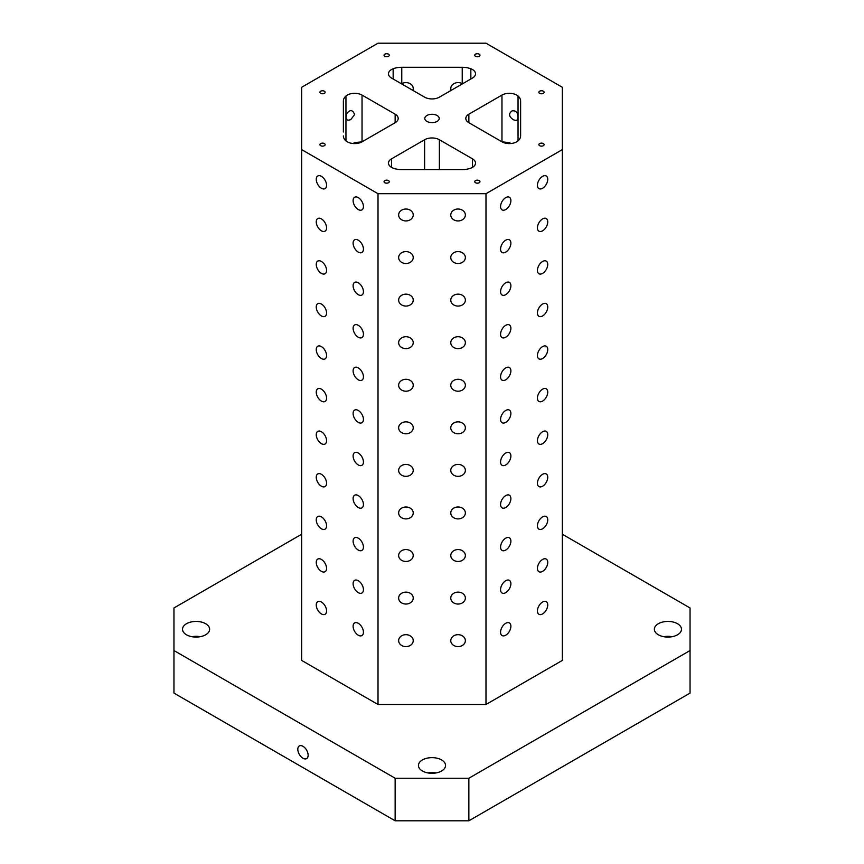 <?xml version="1.0" encoding="UTF-8"?>
<svg xmlns="http://www.w3.org/2000/svg" width="864" height="864" viewBox="0 0 864 864"><rect width="100%" height="100%" fill="white"/><g stroke="black" fill="none" stroke-linecap="round" stroke-linejoin="round"><path stroke-width="1.3" d="M343.375 131.976L343.375 100.991A15.638 9.029 180 0 1 345.956 96.023A10.422 6.016 180 0 1 362.038 95.083L395.14 114.188A10.422 6.016 180 0 1 398.185 118.444A10.422 6.016 180 0 1 395.14 122.699L362.038 141.815A10.422 6.016 180 0 1 345.956 140.875A15.638 9.029 180 0 1 343.375 135.896M424.624 169.614L424.624 139.73A10.422 6.016 180 0 1 439.376 139.73L472.478 158.846A10.422 6.016 180 0 1 475.524 163.102A10.422 6.016 180 0 1 470.848 168.124A15.638 9.029 180 0 1 462.229 169.614L401.771 169.614A15.638 9.029 180 0 1 393.152 168.124A10.422 6.016 180 0 1 388.476 163.102A10.422 6.016 180 0 1 391.522 158.846L391.522 167.357M391.522 78.052A10.422 6.016 180 0 1 388.476 73.796A10.422 6.016 180 0 1 393.152 68.774A15.638 9.029 180 0 1 401.771 67.284L462.229 67.284A15.638 9.029 180 0 1 470.848 68.774A10.422 6.016 180 0 1 475.524 73.796A10.422 6.016 180 0 1 472.478 78.052L439.376 97.168A10.422 6.016 180 0 1 424.624 97.168L391.522 78.052M361.962 141.858L354.51 142.636L353.149 143.51M350.784 119.621C346.432 121.154 345.092 119.146 346.766 113.594C350.082 109.328 352.685 109.663 354.596 114.599L350.784 119.621M513.216 119.621C508.831 116.597 508.421 113.692 512.006 110.905C515.894 110.344 517.828 112.406 517.806 117.104C518.011 120.388 516.488 121.23 513.216 119.621M502.038 141.858L509.49 142.636L510.851 143.51M468.86 114.188L501.962 95.083A10.422 6.016 180 0 1 518.044 96.023A15.638 9.029 180 0 1 520.625 100.991L520.625 135.896A15.638 9.029 180 0 1 518.044 140.875A10.422 6.016 180 0 1 501.962 141.815L468.86 122.699A10.422 6.016 180 0 1 465.815 118.444A10.422 6.016 180 0 1 468.86 114.188L468.86 122.699M401.522 83.819L401.771 83.668A7.301 5.962 180 0 1 409.32 83.279A7.301 5.962 180 0 1 413.23 88.56A7.301 5.962 180 0 1 412.884 90.385M426.902 115.506A7.214 4.169 180 0 1 434.765 114.599A7.214 4.169 180 0 1 439.214 118.444A7.214 4.169 180 0 1 432 122.612A7.214 4.169 180 0 1 424.786 118.444A7.214 4.169 180 0 1 426.902 115.506M475.502 54.173A2.603 1.501 180 0 1 478.343 53.849A2.603 1.501 180 0 1 479.952 55.231A2.603 1.501 180 0 1 477.338 56.743A2.603 1.501 180 0 1 474.736 55.231A2.603 1.501 180 0 1 475.502 54.173M320.674 143.564A2.603 1.501 180 0 1 323.514 143.24A2.603 1.501 180 0 1 325.123 144.623A2.603 1.501 180 0 1 322.51 146.135A2.603 1.501 180 0 1 319.907 144.623A2.603 1.501 180 0 1 320.674 143.564M539.644 143.564A2.603 1.501 180 0 1 542.484 143.24A2.603 1.501 180 0 1 544.093 144.623A2.603 1.501 180 0 1 541.49 146.135A2.603 1.501 180 0 1 538.877 144.623A2.603 1.501 180 0 1 539.644 143.564M320.674 91.206A2.603 1.501 180 0 1 323.514 90.882A2.603 1.501 180 0 1 325.123 92.264A2.603 1.501 180 0 1 322.51 93.776A2.603 1.501 180 0 1 319.907 92.264A2.603 1.501 180 0 1 320.674 91.206M384.815 54.173A2.603 1.501 180 0 1 387.655 53.849A2.603 1.501 180 0 1 389.264 55.231A2.603 1.501 180 0 1 386.662 56.743A2.603 1.501 180 0 1 384.048 55.231A2.603 1.501 180 0 1 384.815 54.173M539.644 91.206A2.603 1.501 180 0 1 542.484 90.882A2.603 1.501 180 0 1 544.093 92.264A2.603 1.501 180 0 1 541.49 93.776A2.603 1.501 180 0 1 538.877 92.264A2.603 1.501 180 0 1 539.644 91.206M384.815 180.598A2.603 1.501 180 0 1 387.655 180.263A2.603 1.501 180 0 1 389.264 181.656A2.603 1.501 180 0 1 386.662 183.168A2.603 1.501 180 0 1 384.048 181.656A2.603 1.501 180 0 1 384.815 180.598M475.502 180.598A2.603 1.501 180 0 1 478.343 180.263A2.603 1.501 180 0 1 479.952 181.656A2.603 1.501 180 0 1 477.338 183.168A2.603 1.501 180 0 1 474.736 181.656A2.603 1.501 180 0 1 475.502 180.598M308.135 755.244A7.301 4.212 60 0 1 306.623 758.592A7.301 4.212 60 0 1 299.322 754.38A7.301 4.212 60 0 1 299.322 745.945A7.301 4.212 60 0 1 304.949 747.9A7.301 4.212 60 0 1 308.135 755.244M200.221 636.703A13.554 7.83 0 0 0 191.916 636.703M186.484 623.722A13.554 7.83 180 0 1 201.258 622.026A13.554 7.83 180 0 1 209.628 629.251A13.554 7.83 180 0 1 196.074 637.081A13.554 7.83 180 0 1 182.52 629.251A13.554 7.83 180 0 1 186.484 623.722M436.158 772.913A13.554 7.83 0 0 0 427.842 772.913M422.42 759.931A13.554 7.83 180 0 1 437.184 758.236A13.554 7.83 180 0 1 445.554 765.461A13.554 7.83 180 0 1 432 773.291A13.554 7.83 180 0 1 418.446 765.461A13.554 7.83 180 0 1 422.42 759.931M672.084 636.703A13.554 7.83 0 0 0 663.779 636.703M658.346 623.722A13.554 7.83 180 0 1 673.121 622.026A13.554 7.83 180 0 1 681.48 629.251A13.554 7.83 180 0 1 667.926 637.081A13.554 7.83 180 0 1 654.372 629.251A13.554 7.83 180 0 1 658.346 623.722M424.624 139.73L391.522 158.846M462.229 67.284L462.229 83.668A7.301 5.962 180 0 0 454.68 83.279A7.301 5.962 180 0 0 450.77 88.56A7.301 5.962 180 0 0 451.116 90.385M301.666 534.233L173.956 607.964L173.956 650.538L395.14 778.237L468.86 778.237L690.044 650.538L690.044 607.964L562.334 534.233M301.666 149.612L301.666 87.275L378.011 43.2L485.989 43.2L562.334 87.275L562.334 149.612L485.989 193.698L378.011 193.698L301.666 149.612L301.666 660.42L378.011 704.495L485.989 704.495L562.334 660.42L562.334 149.612M363.431 206.561A7.301 4.212 60 0 1 361.919 209.898A7.301 4.212 60 0 1 354.618 205.686A7.301 4.212 60 0 1 354.618 197.262A7.301 4.212 60 0 1 360.245 199.217A7.301 4.212 60 0 1 363.431 206.561M363.431 249.124A7.301 4.212 60 0 1 361.919 252.472A7.301 4.212 60 0 1 354.618 248.26A7.301 4.212 60 0 1 354.618 239.825A7.301 4.212 60 0 1 360.245 241.78A7.301 4.212 60 0 1 363.431 249.124M363.431 291.697A7.301 4.212 60 0 1 361.919 295.034A7.301 4.212 60 0 1 354.618 290.822A7.301 4.212 60 0 1 354.618 282.398A7.301 4.212 60 0 1 360.245 284.353A7.301 4.212 60 0 1 363.431 291.697M363.431 334.26A7.301 4.212 60 0 1 361.919 337.597A7.301 4.212 60 0 1 354.618 333.385A7.301 4.212 60 0 1 354.618 324.961A7.301 4.212 60 0 1 360.245 326.916A7.301 4.212 60 0 1 363.431 334.26M363.431 376.823A7.301 4.212 60 0 1 361.919 380.171A7.301 4.212 60 0 1 354.618 375.959A7.301 4.212 60 0 1 354.618 367.524A7.301 4.212 60 0 1 360.245 369.479A7.301 4.212 60 0 1 363.431 376.823M363.431 419.396A7.301 4.212 60 0 1 361.919 422.734A7.301 4.212 60 0 1 354.618 418.522A7.301 4.212 60 0 1 354.618 410.098A7.301 4.212 60 0 1 360.245 412.052A7.301 4.212 60 0 1 363.431 419.396M363.431 461.959A7.301 4.212 60 0 1 361.919 465.307A7.301 4.212 60 0 1 354.618 461.084A7.301 4.212 60 0 1 354.618 452.66A7.301 4.212 60 0 1 360.245 454.615A7.301 4.212 60 0 1 363.431 461.959M363.431 504.533A7.301 4.212 60 0 1 361.919 507.87A7.301 4.212 60 0 1 354.618 503.658A7.301 4.212 60 0 1 354.618 495.223A7.301 4.212 60 0 1 360.245 497.189A7.301 4.212 60 0 1 363.431 504.533M363.431 547.096A7.301 4.212 60 0 1 361.919 550.433A7.301 4.212 60 0 1 354.618 546.221A7.301 4.212 60 0 1 354.618 537.797A7.301 4.212 60 0 1 360.245 539.752A7.301 4.212 60 0 1 363.431 547.096M363.431 589.658A7.301 4.212 60 0 1 361.919 593.006A7.301 4.212 60 0 1 354.618 588.794A7.301 4.212 60 0 1 354.618 580.36A7.301 4.212 60 0 1 360.245 582.314A7.301 4.212 60 0 1 363.431 589.658M363.431 632.232A7.301 4.212 60 0 1 361.919 635.569A7.301 4.212 60 0 1 354.618 631.357A7.301 4.212 60 0 1 354.618 622.933A7.301 4.212 60 0 1 360.245 624.888A7.301 4.212 60 0 1 363.431 632.232M326.57 185.274A7.301 4.212 60 0 1 325.058 188.622A7.301 4.212 60 0 1 317.758 184.399A7.301 4.212 60 0 1 317.758 175.975A7.301 4.212 60 0 1 323.384 177.93A7.301 4.212 60 0 1 326.57 185.274M326.57 227.848A7.301 4.212 60 0 1 325.058 231.185A7.301 4.212 60 0 1 317.758 226.973A7.301 4.212 60 0 1 317.758 218.538A7.301 4.212 60 0 1 323.384 220.504A7.301 4.212 60 0 1 326.57 227.848M326.57 270.41A7.301 4.212 60 0 1 325.058 273.748A7.301 4.212 60 0 1 317.758 269.536A7.301 4.212 60 0 1 317.758 261.112A7.301 4.212 60 0 1 323.384 263.066A7.301 4.212 60 0 1 326.57 270.41M326.57 312.973A7.301 4.212 60 0 1 325.058 316.321A7.301 4.212 60 0 1 317.758 312.109A7.301 4.212 60 0 1 317.758 303.674A7.301 4.212 60 0 1 323.384 305.629A7.301 4.212 60 0 1 326.57 312.973M326.57 355.547A7.301 4.212 60 0 1 325.058 358.884A7.301 4.212 60 0 1 317.758 354.672A7.301 4.212 60 0 1 317.758 346.248A7.301 4.212 60 0 1 323.384 348.203A7.301 4.212 60 0 1 326.57 355.547M326.57 398.11A7.301 4.212 60 0 1 325.058 401.458A7.301 4.212 60 0 1 317.758 397.235A7.301 4.212 60 0 1 317.758 388.811A7.301 4.212 60 0 1 323.384 390.766A7.301 4.212 60 0 1 326.57 398.11M326.57 440.683A7.301 4.212 60 0 1 325.058 444.02A7.301 4.212 60 0 1 317.758 439.808A7.301 4.212 60 0 1 317.758 431.374A7.301 4.212 60 0 1 323.384 433.328A7.301 4.212 60 0 1 326.57 440.683M326.57 483.246A7.301 4.212 60 0 1 325.058 486.583A7.301 4.212 60 0 1 317.758 482.371A7.301 4.212 60 0 1 317.758 473.947A7.301 4.212 60 0 1 323.384 475.902A7.301 4.212 60 0 1 326.57 483.246M326.57 525.809A7.301 4.212 60 0 1 325.058 529.157A7.301 4.212 60 0 1 317.758 524.945A7.301 4.212 60 0 1 317.758 516.51A7.301 4.212 60 0 1 323.384 518.465A7.301 4.212 60 0 1 326.57 525.809M326.57 568.382A7.301 4.212 60 0 1 325.058 571.72A7.301 4.212 60 0 1 317.758 567.508A7.301 4.212 60 0 1 317.758 559.084A7.301 4.212 60 0 1 323.384 561.038A7.301 4.212 60 0 1 326.57 568.382M326.57 610.945A7.301 4.212 60 0 1 325.058 614.282A7.301 4.212 60 0 1 317.758 610.07A7.301 4.212 60 0 1 317.758 601.646A7.301 4.212 60 0 1 323.384 603.601A7.301 4.212 60 0 1 326.57 610.945M378.011 193.698L378.011 704.495M465.361 214.974A7.301 5.962 0 0 1 458.071 220.936A7.301 5.962 0 0 1 450.77 214.974A7.301 5.962 0 0 1 458.071 209.023A7.301 5.962 0 0 1 465.361 214.974M465.361 257.548A7.301 5.962 0 0 1 458.071 263.509A7.301 5.962 0 0 1 450.77 257.548A7.301 5.962 0 0 1 458.071 251.586A7.301 5.962 0 0 1 465.361 257.548M465.361 300.11A7.301 5.962 0 0 1 458.071 306.072A7.301 5.962 0 0 1 450.77 300.11A7.301 5.962 0 0 1 458.071 294.149A7.301 5.962 0 0 1 465.361 300.11M465.361 342.684A7.301 5.962 0 0 1 458.071 348.635A7.301 5.962 0 0 1 450.77 342.684A7.301 5.962 0 0 1 458.071 336.722A7.301 5.962 0 0 1 465.361 342.684M465.361 385.247A7.301 5.962 0 0 1 458.071 391.208A7.301 5.962 0 0 1 450.77 385.247A7.301 5.962 0 0 1 458.071 379.285A7.301 5.962 0 0 1 465.361 385.247M465.361 427.81A7.301 5.962 0 0 1 458.071 433.771A7.301 5.962 0 0 1 450.77 427.81A7.301 5.962 0 0 1 458.071 421.859A7.301 5.962 0 0 1 465.361 427.81M465.361 470.383A7.301 5.962 0 0 1 458.071 476.334A7.301 5.962 0 0 1 450.77 470.383A7.301 5.962 0 0 1 458.071 464.422A7.301 5.962 0 0 1 465.361 470.383M465.361 512.946A7.301 5.962 0 0 1 458.071 518.908A7.301 5.962 0 0 1 450.77 512.946A7.301 5.962 0 0 1 458.071 506.984A7.301 5.962 0 0 1 465.361 512.946M465.361 555.509A7.301 5.962 0 0 1 458.071 561.47A7.301 5.962 0 0 1 450.77 555.509A7.301 5.962 0 0 1 458.071 549.558A7.301 5.962 0 0 1 465.361 555.509M465.361 598.082A7.301 5.962 0 0 1 458.071 604.044A7.301 5.962 0 0 1 450.77 598.082A7.301 5.962 0 0 1 458.071 592.121A7.301 5.962 0 0 1 465.361 598.082M465.361 640.645A7.301 5.962 0 0 1 458.071 646.607A7.301 5.962 0 0 1 450.77 640.645A7.301 5.962 0 0 1 458.071 634.684A7.301 5.962 0 0 1 465.361 640.645M413.23 214.974A7.301 5.962 0 0 1 405.929 220.936A7.301 5.962 0 0 1 398.639 214.974A7.301 5.962 0 0 1 405.929 209.023A7.301 5.962 0 0 1 413.23 214.974M413.23 257.548A7.301 5.962 0 0 1 405.929 263.509A7.301 5.962 0 0 1 398.639 257.548A7.301 5.962 0 0 1 405.929 251.586A7.301 5.962 0 0 1 413.23 257.548M413.23 300.11A7.301 5.962 0 0 1 405.929 306.072A7.301 5.962 0 0 1 398.639 300.11A7.301 5.962 0 0 1 405.929 294.149A7.301 5.962 0 0 1 413.23 300.11M413.23 342.684A7.301 5.962 0 0 1 405.929 348.635A7.301 5.962 0 0 1 398.639 342.684A7.301 5.962 0 0 1 405.929 336.722A7.301 5.962 0 0 1 413.23 342.684M413.23 385.247A7.301 5.962 0 0 1 405.929 391.208A7.301 5.962 0 0 1 398.639 385.247A7.301 5.962 0 0 1 405.929 379.285A7.301 5.962 0 0 1 413.23 385.247M413.23 427.81A7.301 5.962 0 0 1 405.929 433.771A7.301 5.962 0 0 1 398.639 427.81A7.301 5.962 0 0 1 405.929 421.859A7.301 5.962 0 0 1 413.23 427.81M413.23 470.383A7.301 5.962 0 0 1 405.929 476.334A7.301 5.962 0 0 1 398.639 470.383A7.301 5.962 0 0 1 405.929 464.422A7.301 5.962 0 0 1 413.23 470.383M413.23 512.946A7.301 5.962 0 0 1 405.929 518.908A7.301 5.962 0 0 1 398.639 512.946A7.301 5.962 0 0 1 405.929 506.984A7.301 5.962 0 0 1 413.23 512.946M413.23 555.509A7.301 5.962 0 0 1 405.929 561.47A7.301 5.962 0 0 1 398.639 555.509A7.301 5.962 0 0 1 405.929 549.558A7.301 5.962 0 0 1 413.23 555.509M413.23 598.082A7.301 5.962 0 0 1 405.929 604.044A7.301 5.962 0 0 1 398.639 598.082A7.301 5.962 0 0 1 405.929 592.121A7.301 5.962 0 0 1 413.23 598.082M413.23 640.645A7.301 5.962 0 0 1 405.929 646.607A7.301 5.962 0 0 1 398.639 640.645A7.301 5.962 0 0 1 405.929 634.684A7.301 5.962 0 0 1 413.23 640.645M485.989 193.698L485.989 704.495M547.754 179.312A7.301 4.212 -60 0 1 544.568 186.667A7.301 4.212 -60 0 1 538.942 188.622A7.301 4.212 -60 0 1 538.942 180.187A7.301 4.212 -60 0 1 546.242 175.975A7.301 4.212 -60 0 1 547.754 179.312M547.754 221.886A7.301 4.212 -60 0 1 544.568 229.23A7.301 4.212 -60 0 1 538.942 231.185A7.301 4.212 -60 0 1 538.942 222.761A7.301 4.212 -60 0 1 546.242 218.538A7.301 4.212 -60 0 1 547.754 221.886M547.754 264.449A7.301 4.212 -60 0 1 544.568 271.793A7.301 4.212 -60 0 1 538.942 273.748A7.301 4.212 -60 0 1 538.942 265.324A7.301 4.212 -60 0 1 546.242 261.112A7.301 4.212 -60 0 1 547.754 264.449M547.754 307.022A7.301 4.212 -60 0 1 544.568 314.366A7.301 4.212 -60 0 1 538.942 316.321A7.301 4.212 -60 0 1 538.942 307.886A7.301 4.212 -60 0 1 546.242 303.674A7.301 4.212 -60 0 1 547.754 307.022M547.754 349.585A7.301 4.212 -60 0 1 544.568 356.929A7.301 4.212 -60 0 1 538.942 358.884A7.301 4.212 -60 0 1 538.942 350.46A7.301 4.212 -60 0 1 546.242 346.248A7.301 4.212 -60 0 1 547.754 349.585M547.754 392.148A7.301 4.212 -60 0 1 544.568 399.503A7.301 4.212 -60 0 1 538.942 401.458A7.301 4.212 -60 0 1 538.942 393.023A7.301 4.212 -60 0 1 546.242 388.811A7.301 4.212 -60 0 1 547.754 392.148M547.754 434.722A7.301 4.212 -60 0 1 544.568 442.066A7.301 4.212 -60 0 1 538.942 444.02A7.301 4.212 -60 0 1 538.942 435.596A7.301 4.212 -60 0 1 546.242 431.374A7.301 4.212 -60 0 1 547.754 434.722M547.754 477.284A7.301 4.212 -60 0 1 544.568 484.628A7.301 4.212 -60 0 1 538.942 486.583A7.301 4.212 -60 0 1 538.942 478.159A7.301 4.212 -60 0 1 546.242 473.947A7.301 4.212 -60 0 1 547.754 477.284M547.754 519.858A7.301 4.212 -60 0 1 544.568 527.202A7.301 4.212 -60 0 1 538.942 529.157A7.301 4.212 -60 0 1 538.942 520.722A7.301 4.212 -60 0 1 546.242 516.51A7.301 4.212 -60 0 1 547.754 519.858M547.754 562.421A7.301 4.212 -60 0 1 544.568 569.765A7.301 4.212 -60 0 1 538.942 571.72A7.301 4.212 -60 0 1 538.942 563.296A7.301 4.212 -60 0 1 546.242 559.084A7.301 4.212 -60 0 1 547.754 562.421M547.754 604.984A7.301 4.212 -60 0 1 544.568 612.328A7.301 4.212 -60 0 1 538.942 614.282A7.301 4.212 -60 0 1 538.942 605.858A7.301 4.212 -60 0 1 546.242 601.646A7.301 4.212 -60 0 1 547.754 604.984M510.894 200.599A7.301 4.212 -60 0 1 507.708 207.943A7.301 4.212 -60 0 1 502.081 209.898A7.301 4.212 -60 0 1 502.081 201.474A7.301 4.212 -60 0 1 509.382 197.262A7.301 4.212 -60 0 1 510.894 200.599M510.894 243.173A7.301 4.212 -60 0 1 507.708 250.517A7.301 4.212 -60 0 1 502.081 252.472A7.301 4.212 -60 0 1 502.081 244.037A7.301 4.212 -60 0 1 509.382 239.825A7.301 4.212 -60 0 1 510.894 243.173M510.894 285.736A7.301 4.212 -60 0 1 507.708 293.08A7.301 4.212 -60 0 1 502.081 295.034A7.301 4.212 -60 0 1 502.081 286.61A7.301 4.212 -60 0 1 509.382 282.398A7.301 4.212 -60 0 1 510.894 285.736M510.894 328.298A7.301 4.212 -60 0 1 507.708 335.642A7.301 4.212 -60 0 1 502.081 337.597A7.301 4.212 -60 0 1 502.081 329.173A7.301 4.212 -60 0 1 509.382 324.961A7.301 4.212 -60 0 1 510.894 328.298M510.894 370.872A7.301 4.212 -60 0 1 507.708 378.216A7.301 4.212 -60 0 1 502.081 380.171A7.301 4.212 -60 0 1 502.081 371.736A7.301 4.212 -60 0 1 509.382 367.524A7.301 4.212 -60 0 1 510.894 370.872M510.894 413.435A7.301 4.212 -60 0 1 507.708 420.779A7.301 4.212 -60 0 1 502.081 422.734A7.301 4.212 -60 0 1 502.081 414.31A7.301 4.212 -60 0 1 509.382 410.098A7.301 4.212 -60 0 1 510.894 413.435M510.894 455.998A7.301 4.212 -60 0 1 507.708 463.352A7.301 4.212 -60 0 1 502.081 465.307A7.301 4.212 -60 0 1 502.081 456.872A7.301 4.212 -60 0 1 509.382 452.66A7.301 4.212 -60 0 1 510.894 455.998M510.894 498.571A7.301 4.212 -60 0 1 507.708 505.915A7.301 4.212 -60 0 1 502.081 507.87A7.301 4.212 -60 0 1 502.081 499.446A7.301 4.212 -60 0 1 509.382 495.223A7.301 4.212 -60 0 1 510.894 498.571M510.894 541.134A7.301 4.212 -60 0 1 507.708 548.478A7.301 4.212 -60 0 1 502.081 550.433A7.301 4.212 -60 0 1 502.081 542.009A7.301 4.212 -60 0 1 509.382 537.797A7.301 4.212 -60 0 1 510.894 541.134M510.894 583.708A7.301 4.212 -60 0 1 507.708 591.052A7.301 4.212 -60 0 1 502.081 593.006A7.301 4.212 -60 0 1 502.081 584.572A7.301 4.212 -60 0 1 509.382 580.36A7.301 4.212 -60 0 1 510.894 583.708M510.894 626.27A7.301 4.212 -60 0 1 507.708 633.614A7.301 4.212 -60 0 1 502.081 635.569A7.301 4.212 -60 0 1 502.081 627.145A7.301 4.212 -60 0 1 509.382 622.933A7.301 4.212 -60 0 1 510.894 626.27M173.956 650.538L173.956 693.101L395.14 820.8L468.86 820.8L690.044 693.101L690.044 650.538M468.86 778.237L468.86 820.8M395.14 820.8L395.14 778.237M343.375 117.385L343.375 127.17M520.625 127.17L520.625 117.385M393.152 78.991L393.152 68.774M362.038 95.083L362.038 141.815M345.956 140.875L345.956 96.023M501.962 95.083L501.962 141.815M518.044 140.875L518.044 96.023M470.848 78.991L470.848 68.774M472.478 158.846L472.478 167.357M401.771 67.284L401.771 83.668M439.376 169.614L439.376 139.73M395.14 114.188L395.14 122.699"/></g></svg>
